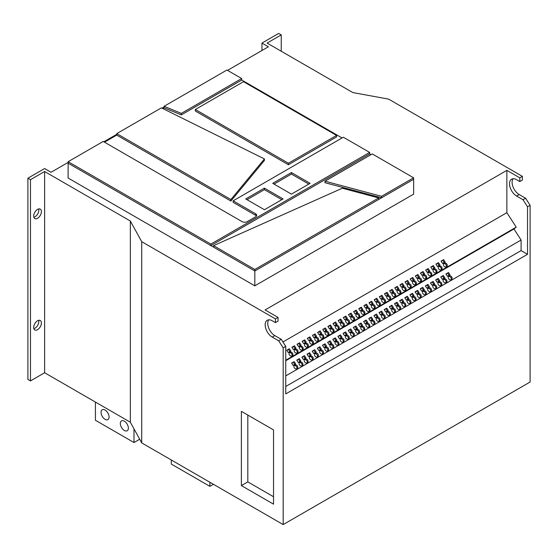 <?xml version="1.0" encoding="UTF-8"?>
<svg xmlns="http://www.w3.org/2000/svg" width="558" height="558" viewBox="0 0 558 558"><rect width="100%" height="100%" fill="white"/><g stroke="black" fill="none" stroke-linecap="round" stroke-linejoin="round"><path stroke-width="0.84" d="M128.375 428.146A5.685 3.278 60 0 1 127.196 430.755A5.685 3.278 60 0 1 122.816 429.228A5.685 3.278 60 0 1 120.333 423.508A5.685 3.278 60 0 1 121.511 420.906A5.685 3.278 60 0 1 125.892 422.427A5.685 3.278 60 0 1 128.375 428.146M109.082 417.014A5.685 3.278 60 0 1 107.903 419.616A5.685 3.278 60 0 1 103.523 418.088A5.685 3.278 60 0 1 101.047 412.369A5.685 3.278 60 0 1 102.219 409.767A5.685 3.278 60 0 1 106.599 411.295A5.685 3.278 60 0 1 109.082 417.014M38.662 320.313A5.454 3.153 -60 0 1 38.83 321.506A5.454 3.153 -60 0 1 33.857 328.648M41.404 322.991A5.454 3.153 -60 0 1 39.025 328.488A5.454 3.153 -60 0 1 34.819 329.945A5.454 3.153 -60 0 1 33.689 327.448A5.454 3.153 -60 0 1 36.068 321.959A5.454 3.153 -60 0 1 40.274 320.494A5.454 3.153 -60 0 1 41.404 322.991M38.662 208.936A5.454 3.153 -60 0 1 38.83 210.136A5.454 3.153 -60 0 1 33.857 217.271M41.404 211.621A5.454 3.153 -60 0 1 39.025 217.111A5.454 3.153 -60 0 1 34.819 218.569A5.454 3.153 -60 0 1 33.689 216.072A5.454 3.153 -60 0 1 36.068 210.582A5.454 3.153 -60 0 1 40.274 209.117A5.454 3.153 -60 0 1 41.404 211.621M384.755 302.436A2.183 1.779 51.4 0 0 384.936 302.31A2.183 1.779 51.4 0 0 385.041 299.604A2.183 1.779 51.4 0 0 382.39 298.774A2.183 1.779 51.4 0 0 382.209 298.9A2.183 1.779 51.4 0 0 382.104 301.606A2.183 1.779 51.4 0 0 384.755 302.436M384.462 302.562A2.183 1.779 51.4 0 0 384.134 300.155A2.183 1.779 51.4 0 0 381.86 299.304M379.614 305.4A2.183 1.779 51.4 0 0 379.796 305.282A2.183 1.779 51.4 0 0 379.9 302.576A2.183 1.779 51.4 0 0 377.25 301.745A2.183 1.779 51.4 0 0 377.069 301.871A2.183 1.779 51.4 0 0 376.964 304.577A2.183 1.779 51.4 0 0 379.614 305.4M379.314 305.533A2.183 1.779 51.4 0 0 378.994 303.127A2.183 1.779 51.4 0 0 376.72 302.276M395.043 296.493A2.183 1.779 51.4 0 0 395.224 296.368A2.183 1.779 51.4 0 0 395.329 293.661A2.183 1.779 51.4 0 0 392.679 292.838A2.183 1.779 51.4 0 0 392.497 292.957A2.183 1.779 51.4 0 0 392.393 295.663A2.183 1.779 51.4 0 0 395.043 296.493M394.75 296.626A2.183 1.779 51.4 0 0 394.422 294.219A2.183 1.779 51.4 0 0 392.148 293.369M389.903 299.465A2.183 1.779 51.4 0 0 390.084 299.339A2.183 1.779 51.4 0 0 390.188 296.633A2.183 1.779 51.4 0 0 387.538 295.81A2.183 1.779 51.4 0 0 387.357 295.928A2.183 1.779 51.4 0 0 387.252 298.635A2.183 1.779 51.4 0 0 389.903 299.465M389.603 299.59A2.183 1.779 51.4 0 0 389.282 297.191A2.183 1.779 51.4 0 0 387.008 296.34M364.179 314.314A2.183 1.779 51.4 0 0 364.36 314.189A2.183 1.779 51.4 0 0 364.465 311.483A2.183 1.779 51.4 0 0 361.814 310.66A2.183 1.779 51.4 0 0 361.633 310.778A2.183 1.779 51.4 0 0 361.528 313.484A2.183 1.779 51.4 0 0 364.179 314.314M363.886 314.44A2.183 1.779 51.4 0 0 363.558 312.041A2.183 1.779 51.4 0 0 361.284 311.19M359.038 317.286A2.183 1.779 51.4 0 0 359.212 317.16A2.183 1.779 51.4 0 0 359.324 314.454A2.183 1.779 51.4 0 0 356.674 313.624A2.183 1.779 51.4 0 0 356.492 313.749A2.183 1.779 51.4 0 0 356.388 316.456A2.183 1.779 51.4 0 0 359.038 317.286M358.738 317.411A2.183 1.779 51.4 0 0 358.41 315.005A2.183 1.779 51.4 0 0 356.137 314.154M374.467 308.372A2.183 1.779 51.4 0 0 374.648 308.253A2.183 1.779 51.4 0 0 374.753 305.547A2.183 1.779 51.4 0 0 372.102 304.717A2.183 1.779 51.4 0 0 371.921 304.842A2.183 1.779 51.4 0 0 371.816 307.549A2.183 1.779 51.4 0 0 374.467 308.372M374.174 308.504A2.183 1.779 51.4 0 0 373.846 306.098A2.183 1.779 51.4 0 0 371.572 305.247M369.326 311.343A2.183 1.779 51.4 0 0 369.501 311.218A2.183 1.779 51.4 0 0 369.612 308.511A2.183 1.779 51.4 0 0 366.962 307.688A2.183 1.779 51.4 0 0 366.78 307.807A2.183 1.779 51.4 0 0 366.676 310.513A2.183 1.779 51.4 0 0 369.326 311.343M369.026 311.476A2.183 1.779 51.4 0 0 368.705 309.069A2.183 1.779 51.4 0 0 366.432 308.218M425.907 278.672A2.183 1.779 51.4 0 0 426.089 278.554A2.183 1.779 51.4 0 0 426.193 275.847A2.183 1.779 51.4 0 0 423.543 275.017A2.183 1.779 51.4 0 0 423.369 275.143A2.183 1.779 51.4 0 0 423.257 277.849A2.183 1.779 51.4 0 0 425.907 278.672M425.615 278.805A2.183 1.779 51.4 0 0 425.287 276.398A2.183 1.779 51.4 0 0 423.013 275.547M420.767 281.644A2.183 1.779 51.4 0 0 420.948 281.518A2.183 1.779 51.4 0 0 421.053 278.812A2.183 1.779 51.4 0 0 418.402 277.989A2.183 1.779 51.4 0 0 418.221 278.107A2.183 1.779 51.4 0 0 418.116 280.814A2.183 1.779 51.4 0 0 420.767 281.644M420.474 281.776A2.183 1.779 51.4 0 0 420.146 279.37A2.183 1.779 51.4 0 0 417.872 278.519M436.196 272.736A2.183 1.779 51.4 0 0 436.377 272.611A2.183 1.779 51.4 0 0 436.482 269.905A2.183 1.779 51.4 0 0 433.831 269.075A2.183 1.779 51.4 0 0 433.657 269.2A2.183 1.779 51.4 0 0 433.545 271.906A2.183 1.779 51.4 0 0 436.196 272.736M435.903 272.862A2.183 1.779 51.4 0 0 435.575 270.456A2.183 1.779 51.4 0 0 433.301 269.605M431.055 275.701A2.183 1.779 51.4 0 0 431.236 275.582A2.183 1.779 51.4 0 0 431.341 272.876A2.183 1.779 51.4 0 0 428.69 272.046A2.183 1.779 51.4 0 0 428.509 272.171A2.183 1.779 51.4 0 0 428.405 274.878A2.183 1.779 51.4 0 0 431.055 275.701M430.762 275.833A2.183 1.779 51.4 0 0 430.434 273.427A2.183 1.779 51.4 0 0 428.16 272.576M405.331 290.551A2.183 1.779 51.4 0 0 405.513 290.432A2.183 1.779 51.4 0 0 405.617 287.726A2.183 1.779 51.4 0 0 402.967 286.896A2.183 1.779 51.4 0 0 402.792 287.021A2.183 1.779 51.4 0 0 402.681 289.728A2.183 1.779 51.4 0 0 405.331 290.551M405.038 290.683A2.183 1.779 51.4 0 0 404.71 288.277A2.183 1.779 51.4 0 0 402.437 287.426M400.191 293.522A2.183 1.779 51.4 0 0 400.372 293.403A2.183 1.779 51.4 0 0 400.477 290.697A2.183 1.779 51.4 0 0 397.826 289.867A2.183 1.779 51.4 0 0 397.645 289.993A2.183 1.779 51.4 0 0 397.54 292.699A2.183 1.779 51.4 0 0 400.191 293.522M399.891 293.654A2.183 1.779 51.4 0 0 399.57 291.248A2.183 1.779 51.4 0 0 397.296 290.397M415.619 284.615A2.183 1.779 51.4 0 0 415.801 284.489A2.183 1.779 51.4 0 0 415.905 281.783A2.183 1.779 51.4 0 0 413.255 280.96A2.183 1.779 51.4 0 0 413.08 281.079A2.183 1.779 51.4 0 0 412.969 283.785A2.183 1.779 51.4 0 0 415.619 284.615M415.326 284.74A2.183 1.779 51.4 0 0 414.999 282.341A2.183 1.779 51.4 0 0 412.725 281.49M410.479 287.586A2.183 1.779 51.4 0 0 410.66 287.461A2.183 1.779 51.4 0 0 410.765 284.754A2.183 1.779 51.4 0 0 408.114 283.924A2.183 1.779 51.4 0 0 407.933 284.05A2.183 1.779 51.4 0 0 407.828 286.756A2.183 1.779 51.4 0 0 410.479 287.586M410.179 287.712A2.183 1.779 51.4 0 0 409.858 285.305A2.183 1.779 51.4 0 0 407.584 284.454M302.45 349.95A2.183 1.779 51.4 0 0 302.631 349.831A2.183 1.779 51.4 0 0 302.736 347.125A2.183 1.779 51.4 0 0 300.085 346.295A2.183 1.779 51.4 0 0 299.904 346.42A2.183 1.779 51.4 0 0 299.799 349.127A2.183 1.779 51.4 0 0 302.45 349.95M302.157 350.082A2.183 1.779 51.4 0 0 301.829 347.676A2.183 1.779 51.4 0 0 299.555 346.825M297.302 352.921A2.183 1.779 51.4 0 0 297.484 352.802A2.183 1.779 51.4 0 0 297.588 350.096A2.183 1.779 51.4 0 0 294.938 349.266A2.183 1.779 51.4 0 0 294.764 349.392A2.183 1.779 51.4 0 0 294.659 352.098A2.183 1.779 51.4 0 0 297.302 352.921M297.009 353.054A2.183 1.779 51.4 0 0 296.682 350.647A2.183 1.779 51.4 0 0 294.408 349.796M312.738 344.014A2.183 1.779 51.4 0 0 312.919 343.888A2.183 1.779 51.4 0 0 313.024 341.182A2.183 1.779 51.4 0 0 310.374 340.359A2.183 1.779 51.4 0 0 310.192 340.478A2.183 1.779 51.4 0 0 310.088 343.184A2.183 1.779 51.4 0 0 312.738 344.014M312.445 344.14A2.183 1.779 51.4 0 0 312.117 341.74A2.183 1.779 51.4 0 0 309.843 340.889M307.591 346.985A2.183 1.779 51.4 0 0 307.772 346.86A2.183 1.779 51.4 0 0 307.876 344.153A2.183 1.779 51.4 0 0 305.233 343.323A2.183 1.779 51.4 0 0 305.052 343.449A2.183 1.779 51.4 0 0 304.947 346.155A2.183 1.779 51.4 0 0 307.591 346.985M307.298 347.111A2.183 1.779 51.4 0 0 306.97 344.704A2.183 1.779 51.4 0 0 304.696 343.861M292.162 355.892A2.183 1.779 51.4 0 0 292.343 355.767A2.183 1.779 51.4 0 0 292.448 353.061A2.183 1.779 51.4 0 0 289.797 352.238A2.183 1.779 51.4 0 0 289.616 352.356A2.183 1.779 51.4 0 0 289.511 355.069A2.183 1.779 51.4 0 0 292.162 355.892M291.869 356.025A2.183 1.779 51.4 0 0 291.541 353.619A2.183 1.779 51.4 0 0 289.267 352.768M343.602 326.193A2.183 1.779 51.4 0 0 343.784 326.067A2.183 1.779 51.4 0 0 343.888 323.361A2.183 1.779 51.4 0 0 341.238 322.538A2.183 1.779 51.4 0 0 341.057 322.657A2.183 1.779 51.4 0 0 340.952 325.37A2.183 1.779 51.4 0 0 343.602 326.193M343.31 326.325A2.183 1.779 51.4 0 0 342.982 323.919A2.183 1.779 51.4 0 0 340.708 323.068M338.462 329.164A2.183 1.779 51.4 0 0 338.636 329.039A2.183 1.779 51.4 0 0 338.748 326.332A2.183 1.779 51.4 0 0 336.097 325.509A2.183 1.779 51.4 0 0 335.916 325.628A2.183 1.779 51.4 0 0 335.811 328.334A2.183 1.779 51.4 0 0 338.462 329.164M338.162 329.29A2.183 1.779 51.4 0 0 337.834 326.89A2.183 1.779 51.4 0 0 335.56 326.039M353.891 320.25A2.183 1.779 51.4 0 0 354.072 320.132A2.183 1.779 51.4 0 0 354.177 317.425A2.183 1.779 51.4 0 0 351.526 316.595A2.183 1.779 51.4 0 0 351.345 316.721A2.183 1.779 51.4 0 0 351.24 319.427A2.183 1.779 51.4 0 0 353.891 320.25M353.598 320.383A2.183 1.779 51.4 0 0 353.27 317.976A2.183 1.779 51.4 0 0 350.996 317.125M348.75 323.221A2.183 1.779 51.4 0 0 348.924 323.103A2.183 1.779 51.4 0 0 349.036 320.397A2.183 1.779 51.4 0 0 346.385 319.567A2.183 1.779 51.4 0 0 346.204 319.692A2.183 1.779 51.4 0 0 346.099 322.398A2.183 1.779 51.4 0 0 348.75 323.221M348.45 323.354A2.183 1.779 51.4 0 0 348.122 320.948A2.183 1.779 51.4 0 0 345.848 320.097M323.026 338.071A2.183 1.779 51.4 0 0 323.208 337.953A2.183 1.779 51.4 0 0 323.312 335.246A2.183 1.779 51.4 0 0 320.662 334.416A2.183 1.779 51.4 0 0 320.48 334.542A2.183 1.779 51.4 0 0 320.376 337.248A2.183 1.779 51.4 0 0 323.026 338.071M322.733 338.204A2.183 1.779 51.4 0 0 322.405 335.797A2.183 1.779 51.4 0 0 320.132 334.946M317.886 341.043A2.183 1.779 51.4 0 0 318.06 340.917A2.183 1.779 51.4 0 0 318.165 338.211A2.183 1.779 51.4 0 0 315.521 337.388A2.183 1.779 51.4 0 0 315.34 337.506A2.183 1.779 51.4 0 0 315.235 340.22A2.183 1.779 51.4 0 0 317.886 341.043M317.586 341.175A2.183 1.779 51.4 0 0 317.258 338.769A2.183 1.779 51.4 0 0 314.984 337.918M333.314 332.136A2.183 1.779 51.4 0 0 333.496 332.01A2.183 1.779 51.4 0 0 333.6 329.304A2.183 1.779 51.4 0 0 330.95 328.474A2.183 1.779 51.4 0 0 330.768 328.599A2.183 1.779 51.4 0 0 330.664 331.306A2.183 1.779 51.4 0 0 333.314 332.136M333.021 332.261A2.183 1.779 51.4 0 0 332.694 329.855A2.183 1.779 51.4 0 0 330.42 329.011M328.174 335.1A2.183 1.779 51.4 0 0 328.348 334.981A2.183 1.779 51.4 0 0 328.46 332.275A2.183 1.779 51.4 0 0 325.809 331.445A2.183 1.779 51.4 0 0 325.628 331.571A2.183 1.779 51.4 0 0 325.523 334.277A2.183 1.779 51.4 0 0 328.174 335.1M327.874 335.232A2.183 1.779 51.4 0 0 327.546 332.826A2.183 1.779 51.4 0 0 325.272 331.975M441.343 269.765A2.183 1.779 51.4 0 0 441.524 269.64A2.183 1.779 51.4 0 0 441.629 266.933A2.183 1.779 51.4 0 0 438.979 266.11A2.183 1.779 51.4 0 0 438.797 266.229A2.183 1.779 51.4 0 0 438.693 268.935A2.183 1.779 51.4 0 0 441.343 269.765M441.05 269.891A2.183 1.779 51.4 0 0 440.722 267.491A2.183 1.779 51.4 0 0 438.449 266.64M446.212 282.627A2.183 1.779 51.4 0 0 446.393 282.501A2.183 1.779 51.4 0 0 446.498 279.795A2.183 1.779 51.4 0 0 443.847 278.965A2.183 1.779 51.4 0 0 443.666 279.091A2.183 1.779 51.4 0 0 443.561 281.797A2.183 1.779 51.4 0 0 446.212 282.627M445.919 282.753A2.183 1.779 51.4 0 0 445.591 280.346A2.183 1.779 51.4 0 0 443.317 279.495M446.484 266.794A2.183 1.779 51.4 0 0 446.665 266.668A2.183 1.779 51.4 0 0 446.77 263.962A2.183 1.779 51.4 0 0 444.119 263.139A2.183 1.779 51.4 0 0 443.945 263.257A2.183 1.779 51.4 0 0 443.833 265.964A2.183 1.779 51.4 0 0 446.484 266.794M446.191 266.926A2.183 1.779 51.4 0 0 445.863 264.52A2.183 1.779 51.4 0 0 443.589 263.669M451.359 279.656A2.183 1.779 51.4 0 0 451.534 279.53A2.183 1.779 51.4 0 0 451.638 276.824A2.183 1.779 51.4 0 0 448.995 276.001A2.183 1.779 51.4 0 0 448.813 276.119A2.183 1.779 51.4 0 0 448.709 278.826A2.183 1.779 51.4 0 0 451.359 279.656M451.059 279.781A2.183 1.779 51.4 0 0 450.731 277.375A2.183 1.779 51.4 0 0 448.458 276.531M441.064 285.591A2.183 1.779 51.4 0 0 441.245 285.473A2.183 1.779 51.4 0 0 441.35 282.767A2.183 1.779 51.4 0 0 438.7 281.936A2.183 1.779 51.4 0 0 438.525 282.062A2.183 1.779 51.4 0 0 438.421 284.768A2.183 1.779 51.4 0 0 441.064 285.591M440.771 285.724A2.183 1.779 51.4 0 0 440.443 283.318A2.183 1.779 51.4 0 0 438.17 282.467M435.924 288.563A2.183 1.779 51.4 0 0 436.105 288.444A2.183 1.779 51.4 0 0 436.21 285.731A2.183 1.779 51.4 0 0 433.559 284.908A2.183 1.779 51.4 0 0 433.378 285.033A2.183 1.779 51.4 0 0 433.273 287.74A2.183 1.779 51.4 0 0 435.924 288.563M435.631 288.695A2.183 1.779 51.4 0 0 435.303 286.289A2.183 1.779 51.4 0 0 433.029 285.438M430.776 291.534A2.183 1.779 51.4 0 0 430.957 291.409A2.183 1.779 51.4 0 0 431.062 288.702A2.183 1.779 51.4 0 0 428.411 287.879A2.183 1.779 51.4 0 0 428.237 287.998A2.183 1.779 51.4 0 0 428.132 290.704A2.183 1.779 51.4 0 0 430.776 291.534M430.483 291.667A2.183 1.779 51.4 0 0 430.155 289.26A2.183 1.779 51.4 0 0 427.881 288.409M425.635 294.505A2.183 1.779 51.4 0 0 425.817 294.38A2.183 1.779 51.4 0 0 425.921 291.674A2.183 1.779 51.4 0 0 423.271 290.851A2.183 1.779 51.4 0 0 423.09 290.969A2.183 1.779 51.4 0 0 422.985 293.675A2.183 1.779 51.4 0 0 425.635 294.505M425.342 294.631A2.183 1.779 51.4 0 0 425.015 292.225A2.183 1.779 51.4 0 0 422.741 291.381M420.488 297.477A2.183 1.779 51.4 0 0 420.669 297.351A2.183 1.779 51.4 0 0 420.774 294.645A2.183 1.779 51.4 0 0 418.123 293.815A2.183 1.779 51.4 0 0 417.949 293.94A2.183 1.779 51.4 0 0 417.837 296.647A2.183 1.779 51.4 0 0 420.488 297.477M420.195 297.602A2.183 1.779 51.4 0 0 419.867 295.196A2.183 1.779 51.4 0 0 417.593 294.345M415.347 300.441A2.183 1.779 51.4 0 0 415.529 300.323A2.183 1.779 51.4 0 0 415.633 297.616A2.183 1.779 51.4 0 0 412.983 296.786A2.183 1.779 51.4 0 0 412.801 296.912A2.183 1.779 51.4 0 0 412.697 299.618A2.183 1.779 51.4 0 0 415.347 300.441M415.054 300.574A2.183 1.779 51.4 0 0 414.727 298.167A2.183 1.779 51.4 0 0 412.453 297.316M410.2 303.413A2.183 1.779 51.4 0 0 410.381 303.294A2.183 1.779 51.4 0 0 410.486 300.581A2.183 1.779 51.4 0 0 407.835 299.758A2.183 1.779 51.4 0 0 407.661 299.883A2.183 1.779 51.4 0 0 407.549 302.589A2.183 1.779 51.4 0 0 410.2 303.413M409.907 303.545A2.183 1.779 51.4 0 0 409.579 301.139A2.183 1.779 51.4 0 0 407.305 300.288M405.059 306.384A2.183 1.779 51.4 0 0 405.241 306.258A2.183 1.779 51.4 0 0 405.345 303.552A2.183 1.779 51.4 0 0 402.695 302.729A2.183 1.779 51.4 0 0 402.513 302.848A2.183 1.779 51.4 0 0 402.409 305.554A2.183 1.779 51.4 0 0 405.059 306.384M404.766 306.516A2.183 1.779 51.4 0 0 404.438 304.11A2.183 1.779 51.4 0 0 402.165 303.259M399.912 309.355A2.183 1.779 51.4 0 0 400.093 309.23A2.183 1.779 51.4 0 0 400.198 306.523A2.183 1.779 51.4 0 0 397.547 305.7A2.183 1.779 51.4 0 0 397.373 305.819A2.183 1.779 51.4 0 0 397.261 308.525A2.183 1.779 51.4 0 0 399.912 309.355M399.619 309.481A2.183 1.779 51.4 0 0 399.291 307.074A2.183 1.779 51.4 0 0 397.017 306.23M394.771 312.327A2.183 1.779 51.4 0 0 394.952 312.201A2.183 1.779 51.4 0 0 395.057 309.495A2.183 1.779 51.4 0 0 392.407 308.665A2.183 1.779 51.4 0 0 392.225 308.79A2.183 1.779 51.4 0 0 392.121 311.497A2.183 1.779 51.4 0 0 394.771 312.327M394.471 312.452A2.183 1.779 51.4 0 0 394.15 310.046A2.183 1.779 51.4 0 0 391.876 309.195M389.624 315.291A2.183 1.779 51.4 0 0 389.805 315.172A2.183 1.779 51.4 0 0 389.909 312.466A2.183 1.779 51.4 0 0 387.259 311.636A2.183 1.779 51.4 0 0 387.085 311.762A2.183 1.779 51.4 0 0 386.973 314.468A2.183 1.779 51.4 0 0 389.624 315.291M389.331 315.423A2.183 1.779 51.4 0 0 389.003 313.017A2.183 1.779 51.4 0 0 386.729 312.166M384.483 318.262A2.183 1.779 51.4 0 0 384.664 318.144A2.183 1.779 51.4 0 0 384.769 315.43A2.183 1.779 51.4 0 0 382.118 314.607A2.183 1.779 51.4 0 0 381.937 314.733A2.183 1.779 51.4 0 0 381.832 317.439A2.183 1.779 51.4 0 0 384.483 318.262M384.183 318.395A2.183 1.779 51.4 0 0 383.862 315.988A2.183 1.779 51.4 0 0 381.588 315.137M379.335 321.234A2.183 1.779 51.4 0 0 379.517 321.108A2.183 1.779 51.4 0 0 379.621 318.402A2.183 1.779 51.4 0 0 376.971 317.579A2.183 1.779 51.4 0 0 376.796 317.697A2.183 1.779 51.4 0 0 376.685 320.404A2.183 1.779 51.4 0 0 379.335 321.234M379.042 321.366A2.183 1.779 51.4 0 0 378.715 318.96A2.183 1.779 51.4 0 0 376.441 318.109M374.195 324.205A2.183 1.779 51.4 0 0 374.376 324.079A2.183 1.779 51.4 0 0 374.481 321.373A2.183 1.779 51.4 0 0 371.83 320.55A2.183 1.779 51.4 0 0 371.649 320.669A2.183 1.779 51.4 0 0 371.544 323.375A2.183 1.779 51.4 0 0 374.195 324.205M373.895 324.331A2.183 1.779 51.4 0 0 373.574 321.924A2.183 1.779 51.4 0 0 371.3 321.08M369.047 327.176A2.183 1.779 51.4 0 0 369.229 327.051A2.183 1.779 51.4 0 0 369.333 324.344A2.183 1.779 51.4 0 0 366.683 323.514A2.183 1.779 51.4 0 0 366.501 323.64A2.183 1.779 51.4 0 0 366.397 326.346A2.183 1.779 51.4 0 0 369.047 327.176M368.754 327.302A2.183 1.779 51.4 0 0 368.426 324.896A2.183 1.779 51.4 0 0 366.153 324.045M363.907 330.141A2.183 1.779 51.4 0 0 364.088 330.022A2.183 1.779 51.4 0 0 364.193 327.316A2.183 1.779 51.4 0 0 361.542 326.486A2.183 1.779 51.4 0 0 361.361 326.611A2.183 1.779 51.4 0 0 361.256 329.318A2.183 1.779 51.4 0 0 363.907 330.141M363.607 330.273A2.183 1.779 51.4 0 0 363.286 327.867A2.183 1.779 51.4 0 0 361.012 327.016M358.759 333.112A2.183 1.779 51.4 0 0 358.94 332.993A2.183 1.779 51.4 0 0 359.045 330.28A2.183 1.779 51.4 0 0 356.395 329.457A2.183 1.779 51.4 0 0 356.213 329.583A2.183 1.779 51.4 0 0 356.109 332.289A2.183 1.779 51.4 0 0 358.759 333.112M358.466 333.245A2.183 1.779 51.4 0 0 358.138 330.838A2.183 1.779 51.4 0 0 355.865 329.987M353.619 336.083A2.183 1.779 51.4 0 0 353.793 335.958A2.183 1.779 51.4 0 0 353.905 333.252A2.183 1.779 51.4 0 0 351.254 332.429A2.183 1.779 51.4 0 0 351.073 332.547A2.183 1.779 51.4 0 0 350.968 335.253A2.183 1.779 51.4 0 0 353.619 336.083M353.319 336.216A2.183 1.779 51.4 0 0 352.998 333.81A2.183 1.779 51.4 0 0 350.724 332.959M348.471 339.055A2.183 1.779 51.4 0 0 348.652 338.929A2.183 1.779 51.4 0 0 348.757 336.223A2.183 1.779 51.4 0 0 346.106 335.4A2.183 1.779 51.4 0 0 345.925 335.518A2.183 1.779 51.4 0 0 345.821 338.225A2.183 1.779 51.4 0 0 348.471 339.055M348.178 339.18A2.183 1.779 51.4 0 0 347.85 336.774A2.183 1.779 51.4 0 0 345.576 335.93M343.33 342.026A2.183 1.779 51.4 0 0 343.505 341.901A2.183 1.779 51.4 0 0 343.616 339.194A2.183 1.779 51.4 0 0 340.966 338.364A2.183 1.779 51.4 0 0 340.785 338.49A2.183 1.779 51.4 0 0 340.68 341.196A2.183 1.779 51.4 0 0 343.33 342.026M343.031 342.152A2.183 1.779 51.4 0 0 342.71 339.745A2.183 1.779 51.4 0 0 340.436 338.894M338.183 344.99A2.183 1.779 51.4 0 0 338.364 344.872A2.183 1.779 51.4 0 0 338.469 342.166A2.183 1.779 51.4 0 0 335.818 341.336A2.183 1.779 51.4 0 0 335.637 341.461A2.183 1.779 51.4 0 0 335.532 344.167A2.183 1.779 51.4 0 0 338.183 344.99M337.89 345.123A2.183 1.779 51.4 0 0 337.562 342.717A2.183 1.779 51.4 0 0 335.288 341.866M333.042 347.962A2.183 1.779 51.4 0 0 333.217 347.843A2.183 1.779 51.4 0 0 333.328 345.137A2.183 1.779 51.4 0 0 330.678 344.307A2.183 1.779 51.4 0 0 330.496 344.432A2.183 1.779 51.4 0 0 330.392 347.139A2.183 1.779 51.4 0 0 333.042 347.962M332.742 348.094A2.183 1.779 51.4 0 0 332.415 345.688A2.183 1.779 51.4 0 0 330.141 344.837M327.895 350.933A2.183 1.779 51.4 0 0 328.076 350.808A2.183 1.779 51.4 0 0 328.181 348.101A2.183 1.779 51.4 0 0 325.53 347.278A2.183 1.779 51.4 0 0 325.349 347.397A2.183 1.779 51.4 0 0 325.244 350.103A2.183 1.779 51.4 0 0 327.895 350.933M327.602 351.066A2.183 1.779 51.4 0 0 327.274 348.659A2.183 1.779 51.4 0 0 325 347.808M322.754 353.905A2.183 1.779 51.4 0 0 322.929 353.779A2.183 1.779 51.4 0 0 323.04 351.073A2.183 1.779 51.4 0 0 320.39 350.25A2.183 1.779 51.4 0 0 320.208 350.368A2.183 1.779 51.4 0 0 320.104 353.075A2.183 1.779 51.4 0 0 322.754 353.905M322.454 354.03A2.183 1.779 51.4 0 0 322.126 351.624A2.183 1.779 51.4 0 0 319.853 350.78M317.607 356.876A2.183 1.779 51.4 0 0 317.788 356.75A2.183 1.779 51.4 0 0 317.893 354.044A2.183 1.779 51.4 0 0 315.242 353.214A2.183 1.779 51.4 0 0 315.061 353.34A2.183 1.779 51.4 0 0 314.956 356.046A2.183 1.779 51.4 0 0 317.607 356.876M317.314 357.001A2.183 1.779 51.4 0 0 316.986 354.595A2.183 1.779 51.4 0 0 314.712 353.744M312.466 359.84A2.183 1.779 51.4 0 0 312.64 359.722A2.183 1.779 51.4 0 0 312.752 357.015A2.183 1.779 51.4 0 0 310.102 356.185A2.183 1.779 51.4 0 0 309.92 356.311A2.183 1.779 51.4 0 0 309.816 359.017A2.183 1.779 51.4 0 0 312.466 359.84M312.166 359.973A2.183 1.779 51.4 0 0 311.838 357.566A2.183 1.779 51.4 0 0 309.564 356.715M307.319 362.812A2.183 1.779 51.4 0 0 307.5 362.693A2.183 1.779 51.4 0 0 307.604 359.987A2.183 1.779 51.4 0 0 304.954 359.157A2.183 1.779 51.4 0 0 304.773 359.282A2.183 1.779 51.4 0 0 304.668 361.989A2.183 1.779 51.4 0 0 307.319 362.812M307.026 362.944A2.183 1.779 51.4 0 0 306.698 360.538A2.183 1.779 51.4 0 0 304.424 359.687M302.178 365.783A2.183 1.779 51.4 0 0 302.352 365.657A2.183 1.779 51.4 0 0 302.464 362.951A2.183 1.779 51.4 0 0 299.813 362.128A2.183 1.779 51.4 0 0 299.632 362.247A2.183 1.779 51.4 0 0 299.527 364.953A2.183 1.779 51.4 0 0 302.178 365.783M301.878 365.915A2.183 1.779 51.4 0 0 301.55 363.509A2.183 1.779 51.4 0 0 299.276 362.658M297.03 368.754A2.183 1.779 51.4 0 0 297.212 368.629A2.183 1.779 51.4 0 0 297.316 365.922A2.183 1.779 51.4 0 0 294.666 365.099A2.183 1.779 51.4 0 0 294.484 365.218A2.183 1.779 51.4 0 0 294.38 367.924A2.183 1.779 51.4 0 0 297.03 368.754M296.737 368.88A2.183 1.779 51.4 0 0 296.41 366.473A2.183 1.779 51.4 0 0 294.136 365.63M68.132 162.406L51.05 172.269L44.619 168.551L27.9 178.204L27.9 379.426L30.474 380.912L44.619 372.744L130.335 422.225L141.718 442.906L283.178 524.583L530.1 382.021L530.1 205.309L525.601 198.25L523.027 199.736L527.526 206.795L527.526 254.309L285.752 393.899L285.752 346.379L283.178 347.864L278.679 340.812L272.248 337.102A10.002 5.775 -120 0 1 265.713 328.285A10.002 5.775 -120 0 1 267.247 320.271A10.002 5.775 -120 0 1 272.248 320.766L275.464 322.622L275.464 318.904L278.037 317.425L265.092 309.948L506.866 170.364L506.866 212.682L516.227 227.155L513.953 228.975L521.095 240.017L521.095 250.598L527.526 254.309M288.409 163.229L336.586 135.413L336.634 136.898L288.409 164.743L195.293 110.986L195.342 109.501L288.409 163.229L288.409 164.743M164.087 106.306L181.322 113.386L241.677 78.538L226.932 70.022L164.087 106.306L164.038 107.792L181.322 114.892L241.726 80.024L342.054 137.952M164.038 107.792L162.748 108.538M264.408 158.918L161.388 107.861L116.762 133.627L230.907 199.527L264.408 158.918L264.45 160.397L230.914 201.04L116.72 135.113L104.479 142.178M256.457 216.072A3.641 2.099 0 0 0 255.613 215.304L233.105 202.31L233.153 200.824L343.323 137.219L369.64 152.411L369.682 153.896L210.854 245.597L254.825 270.979L254.825 285.829L413.652 194.135L413.652 179.285L254.825 270.979L254.825 269.472L378.722 197.937L342.312 188.227L213.568 245.646L213.519 247.131M370.993 154.657L369.682 153.896M413.604 177.8L372.256 153.924L325 181.204L324.944 182.696L381.574 197.804L381.567 196.297L413.604 177.8L413.652 179.285M519.812 177.835L522.386 176.349L522.386 180.06L519.812 181.545L519.812 177.835L506.866 170.364M522.386 176.349L388.633 99.129L352.816 92.558L267.101 43.071L281.253 34.903L278.679 33.417L261.96 43.071L268.391 46.781L227.538 70.371M164.066 107.017L162.036 108.189M116.741 134.339L103.816 141.802M27.9 178.204L30.474 179.69L44.619 171.522L130.335 221.01L141.718 241.691L275.464 318.904M233.153 200.824L255.634 213.805A3.669 2.12 0 0 1 256.708 215.332A3.669 2.12 0 0 1 255.634 216.804L247.278 221.624A3.669 2.12 0 0 1 242.088 221.624L103.216 141.453L68.153 161.694L68.104 178.03L254.825 285.829M291.604 363.098L293.083 365.385L295.656 363.9L294.178 361.612L291.604 363.098M294.743 364.423L293.355 362.275L294.178 361.612M293.355 362.275L291.695 363.23M296.751 360.126L298.23 362.414L300.804 360.928L299.325 358.641L296.751 360.126M299.89 361.451L298.495 359.303L299.325 358.641M298.495 359.303L296.835 360.259M301.892 357.155L303.371 359.443L305.944 357.957L304.466 355.669L301.892 357.155M305.031 358.487L303.643 356.332L304.466 355.669M303.643 356.332L301.983 357.287M307.039 354.19L308.518 356.471L311.092 354.986L309.613 352.705L307.039 354.19M310.178 355.516L308.783 353.36L309.613 352.705M308.783 353.36L307.123 354.323M312.18 351.219L313.659 353.5L316.233 352.014L314.754 349.733L312.18 351.219M315.319 352.544L313.931 350.389L314.754 349.733M313.931 350.389L312.271 351.352M317.328 348.248L318.806 350.536L321.38 349.05L319.901 346.762L317.328 348.248M320.466 349.573L319.071 347.425L319.901 346.762M319.071 347.425L317.411 348.38M322.475 345.276L323.947 347.564L326.521 346.079L325.042 343.791L322.475 345.276M325.607 346.602L324.219 344.453L325.042 343.791M324.219 344.453L322.559 345.409M327.616 342.305L329.094 344.593L331.668 343.107L330.19 340.819L327.616 342.305M330.755 343.637L329.359 341.482L330.19 340.819M329.359 341.482L327.699 342.438M332.763 339.341L334.235 341.622L336.809 340.136L335.33 337.855L332.763 339.341M335.895 340.666L334.507 338.511L335.33 337.855M334.507 338.511L332.847 339.473M337.904 336.369L339.383 338.65L341.956 337.165L340.478 334.884L337.904 336.369M341.043 337.695L339.648 335.539L340.478 334.884M339.648 335.539L337.988 336.502M343.051 333.398L344.523 335.686L347.097 334.2L345.618 331.912L343.051 333.398M346.183 334.723L344.795 332.575L345.618 331.912M344.795 332.575L343.135 333.531M348.192 330.427L349.671 332.714L352.244 331.229L350.766 328.941L348.192 330.427M351.331 331.752L349.936 329.604L350.766 328.941M349.936 329.604L348.276 330.559M353.34 327.455L354.811 329.743L357.385 328.257L355.906 325.97L353.34 327.455M356.471 328.788L355.083 326.632L355.906 325.97M355.083 326.632L353.423 327.588M358.48 324.491L359.959 326.772L362.533 325.286L361.054 323.005L358.48 324.491M361.619 325.816L360.224 323.661L361.054 323.005M360.224 323.661L358.564 324.623M363.628 321.52L365.106 323.8L367.673 322.315L366.194 320.034L363.628 321.52M366.759 322.845L365.371 320.69L366.194 320.034M365.371 320.69L363.711 321.652M368.768 318.548L370.247 320.836L372.821 319.35L371.342 317.063L368.768 318.548M371.907 319.874L370.512 317.725L371.342 317.063M370.512 317.725L368.859 318.681M373.916 315.577L375.395 317.865L377.961 316.379L376.483 314.091L373.916 315.577M377.048 316.902L375.66 314.754L376.483 314.091M375.66 314.754L374 315.709M379.056 312.606L380.535 314.893L383.109 313.408L381.63 311.12L379.056 312.606M382.195 313.938L380.8 311.783L381.63 311.12M380.8 311.783L379.147 312.738M384.204 309.641L385.683 311.922L388.249 310.436L386.771 308.156L384.204 309.641M387.336 310.966L385.948 308.811L386.771 308.156M385.948 308.811L384.288 309.774M389.345 306.67L390.823 308.951L393.397 307.465L391.918 305.184L389.345 306.67M392.483 307.995L391.088 305.84L391.918 305.184M391.088 305.84L389.435 306.802M394.492 303.698L395.971 305.986L398.538 304.501L397.066 302.213L394.492 303.698M397.624 305.024L396.236 302.875L397.066 302.213M396.236 302.875L394.576 303.831M399.633 300.727L401.111 303.015L403.685 301.529L402.206 299.241L399.633 300.727M402.771 302.052L401.383 299.904L402.206 299.241M401.383 299.904L399.723 300.86M404.78 297.756L406.259 300.044L408.826 298.558L407.354 296.27L404.78 297.756M407.919 299.088L406.524 296.933L407.354 296.27M406.524 296.933L404.864 297.888M409.921 294.791L411.399 297.072L413.973 295.587L412.495 293.306L409.921 294.791M413.06 296.117L411.671 293.961L412.495 293.306M411.671 293.961L410.011 294.924M415.068 291.82L416.547 294.101L419.114 292.615L417.642 290.334L415.068 291.82M418.207 293.145L416.812 290.99L417.642 290.334M416.812 290.99L415.152 291.953M420.209 288.849L421.688 291.13L424.261 289.651L422.783 287.363L420.209 288.849M423.348 290.174L421.96 288.026L422.783 287.363M421.96 288.026L420.3 288.981M425.356 285.877L426.835 288.165L429.402 286.679L427.93 284.392L425.356 285.877M428.495 287.203L427.1 285.054L427.93 284.392M427.1 285.054L425.44 286.01M430.497 282.906L431.976 285.194L434.549 283.708L433.071 281.42L430.497 282.906M433.636 284.238L432.248 282.083L433.071 281.42M432.248 282.083L430.588 283.039M435.645 279.935L437.123 282.222L439.697 280.737L438.218 278.456L435.645 279.935M438.783 281.267L437.388 279.112L438.218 278.456M437.388 279.112L435.728 280.074M278.037 317.425L278.037 321.136L275.464 322.622M278.679 340.812L281.253 339.327L285.752 346.379M281.253 339.327L274.822 335.616L272.248 337.102M268.698 319.818A10.002 5.775 -120 0 0 268.691 327.985A10.002 5.775 -120 0 0 274.822 335.616M525.601 198.25L519.17 194.54A10.002 5.775 60 0 1 513.039 186.909A10.002 5.775 60 0 1 513.046 178.741M273.532 429.911L241.384 411.351L241.384 485.6L273.532 504.16L273.532 429.911M141.718 442.906L141.718 241.691M283.178 524.583L283.178 347.864M44.619 372.744L44.619 171.522M130.335 422.225L130.335 221.01M30.474 380.912L30.474 179.69M261.96 50.499L261.96 43.071M281.253 51.238L281.253 34.903M530.1 205.309L527.526 206.795M523.027 199.736L516.596 196.025A10.002 5.775 -120 0 1 510.061 187.209A10.002 5.775 -120 0 1 511.595 179.195A10.002 5.775 -120 0 1 516.596 179.69L519.812 181.545M506.866 212.682L282.941 341.97M388.528 294.61L387.05 292.322L384.476 293.808L385.955 296.096L388.528 294.61M383.381 297.574L381.902 295.294L379.335 296.779L380.807 299.06L383.381 297.574M398.817 288.667L397.338 286.38L394.764 287.865L396.243 290.153L398.817 288.667M393.669 291.639L392.19 289.351L389.624 290.837L391.102 293.124L393.669 291.639M367.952 306.488L366.473 304.201L363.9 305.686L365.378 307.974L367.952 306.488M362.805 309.46L361.326 307.172L358.759 308.658L360.231 310.946L362.805 309.46M378.24 300.546L376.762 298.265L374.188 299.751L375.667 302.031L378.24 300.546M373.093 303.517L371.614 301.229L369.047 302.715L370.519 305.003L373.093 303.517M429.681 270.846L428.202 268.565L425.628 270.051L427.107 272.332L429.681 270.846M424.533 273.818L423.062 271.53L420.488 273.015L421.967 275.303L424.533 273.818M439.969 264.911L438.49 262.623L435.917 264.108L437.395 266.396L439.969 264.911M434.822 267.875L433.35 265.594L430.776 267.08L432.255 269.361L434.822 267.875M409.105 282.725L407.626 280.444L405.052 281.93L406.531 284.21L409.105 282.725M403.957 285.696L402.478 283.415L399.912 284.901L401.39 287.182L403.957 285.696M419.393 276.789L417.914 274.501L415.34 275.987L416.819 278.275L419.393 276.789M414.245 279.76L412.767 277.472L410.2 278.958L411.678 281.246L414.245 279.76M306.223 342.124L304.745 339.843L302.171 341.329L303.65 343.609L306.223 342.124M301.076 345.095L299.597 342.814L297.023 344.3L298.502 346.581L301.076 345.095M316.512 336.188L315.033 333.9L312.459 335.386L313.938 337.674L316.512 336.188M311.364 339.159L309.885 336.872L307.312 338.357L308.79 340.645L311.364 339.159M290.788 351.038L289.309 348.75L286.735 350.236L288.214 352.523L290.788 351.038M295.928 348.066L294.457 345.786L291.883 347.264L293.362 349.552L295.928 348.066M347.376 318.367L345.897 316.079L343.323 317.565L344.802 319.853L347.376 318.367M342.228 321.338L340.75 319.05L338.183 320.536L339.655 322.824L342.228 321.338M357.664 312.424L356.185 310.143L353.612 311.629L355.09 313.91L357.664 312.424M352.517 315.396L351.038 313.115L348.471 314.6L349.943 316.881L352.517 315.396M326.8 330.245L325.321 327.964L322.747 329.45L324.226 331.731L326.8 330.245M321.652 333.217L320.173 330.936L317.6 332.415L319.078 334.702L321.652 333.217M337.088 324.31L335.609 322.022L333.035 323.507L334.514 325.795L337.088 324.31M331.94 327.274L330.462 324.993L327.888 326.479L329.366 328.76L331.94 327.274M445.11 261.939L443.638 259.651L441.064 261.137L442.543 263.425L445.11 261.939M516.227 227.155L285.752 360.224M513.953 228.975L285.752 360.726M444.838 277.765L443.359 275.485L440.785 276.97L442.264 279.251L444.838 277.765M449.985 274.801L448.506 272.513L445.933 273.999L447.411 276.28L449.985 274.801M521.095 240.017L285.752 375.89M521.095 250.598L285.752 386.478M449.071 275.324L447.676 273.176L446.016 274.131M447.676 273.176L448.506 272.513M444.203 262.462L442.808 260.314L441.148 261.27M442.808 260.314L443.638 259.651M443.924 278.296L442.536 276.14L440.876 277.103M442.536 276.14L443.359 275.485M331.027 327.804L329.639 325.656L327.978 326.611M329.639 325.656L330.462 324.993M336.174 324.833L334.779 322.684L333.119 323.64M334.779 322.684L335.609 322.022M320.738 333.747L319.35 331.591L317.69 332.554M319.35 331.591L320.173 330.936M325.886 330.775L324.491 328.62L322.831 329.583M324.491 328.62L325.321 327.964M351.603 315.926L350.215 313.77L348.555 314.733M350.215 313.77L351.038 313.115M356.75 312.954L355.355 310.806L353.695 311.762M355.355 310.806L356.185 310.143M341.315 321.861L339.927 319.713L338.267 320.669M339.927 319.713L340.75 319.05M346.462 318.897L345.067 316.742L343.407 317.704M345.067 316.742L345.897 316.079M295.022 348.597L293.627 346.441L291.967 347.404M293.627 346.441L294.457 345.786M289.874 351.561L288.486 349.413L286.826 350.368M288.486 349.413L289.309 348.75M310.45 339.683L309.062 337.534L307.402 338.49M309.062 337.534L309.885 336.872M315.598 336.711L314.203 334.563L312.543 335.518M314.203 334.563L315.033 333.9M300.162 345.625L298.774 343.47L297.114 344.432M298.774 343.47L299.597 342.814M305.31 342.654L303.915 340.506L302.255 341.461M303.915 340.506L304.745 339.843M413.332 280.283L411.944 278.135L410.283 279.091M411.944 278.135L412.767 277.472M418.479 277.312L417.084 275.164L415.431 276.119M417.084 275.164L417.914 274.501M403.043 286.226L401.655 284.071L399.995 285.033M401.655 284.071L402.478 283.415M408.191 283.255L406.796 281.106L405.143 282.062M406.796 281.106L407.626 280.444M433.915 268.405L432.52 266.257L430.86 267.212M432.52 266.257L433.35 265.594M439.055 265.434L437.667 263.285L436.007 264.241M437.667 263.285L438.49 262.623M423.627 274.348L422.232 272.192L420.572 273.148M422.232 272.192L423.062 271.53M428.767 271.376L427.379 269.221L425.719 270.184M427.379 269.221L428.202 268.565M372.179 304.047L370.791 301.892L369.131 302.854M370.791 301.892L371.614 301.229M377.327 301.076L375.932 298.921L374.272 299.883M375.932 298.921L376.762 298.265M361.891 309.983L360.503 307.835L358.843 308.79M360.503 307.835L361.326 307.172M367.038 307.012L365.643 304.863L363.983 305.819M365.643 304.863L366.473 304.201M392.755 292.162L391.367 290.014L389.707 290.969M391.367 290.014L392.19 289.351M397.903 289.197L396.508 287.042L394.855 287.998M396.508 287.042L397.338 286.38M382.467 298.105L381.079 295.956L379.419 296.912M381.079 295.956L381.902 295.294M387.615 295.133L386.22 292.985L384.567 293.94M386.22 292.985L387.05 292.322M68.104 163.18L210.854 245.597L210.854 244.083L68.153 161.694M325 181.204L381.567 196.297M378.722 197.937L378.777 199.415M213.568 245.646L254.825 269.472M291.429 172.548L310.122 183.338L291.429 194.128L272.736 183.338L291.429 172.548L291.429 174.061L308.811 184.091M281.804 199.687L264.422 189.65L247.041 199.687M264.422 188.137L245.729 198.934L264.422 209.724L283.115 198.934L264.422 188.137L264.422 189.65M369.64 152.411L210.854 244.083M274.041 184.091L291.429 174.061M230.907 199.527L230.914 201.04M116.762 133.627L116.72 135.113M336.586 135.413L243.525 81.677L195.342 109.501M181.322 113.386L181.322 114.892M241.677 78.538L241.726 80.024M247.815 415.061L247.815 481.889L273.532 496.739M247.815 481.889L241.384 485.6M213.414 484.302L209.878 486.346L171.292 464.068L171.292 459.98M209.878 486.346L209.878 482.258M139.702 439.244L133.997 442.536L95.418 420.258L95.418 402.067M133.997 442.536L133.997 428.886M519.17 194.54L516.596 196.025M255.634 213.805L255.613 215.304"/></g></svg>
